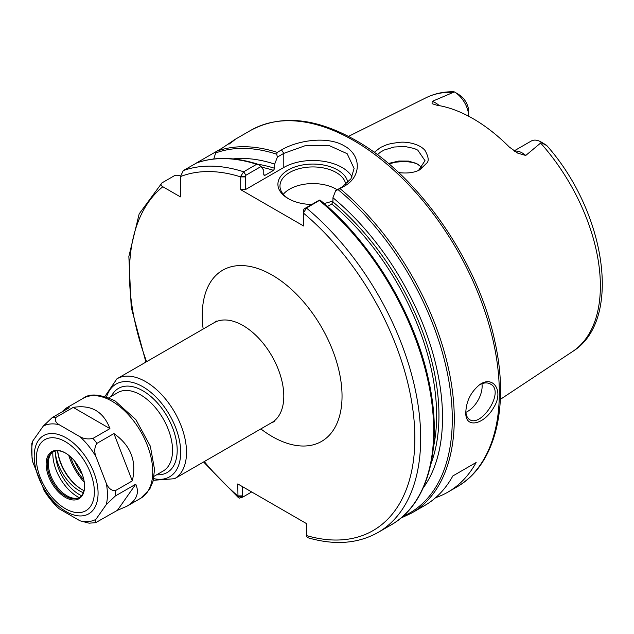 <?xml version="1.0" encoding="UTF-8"?>
<svg xmlns="http://www.w3.org/2000/svg" width="634" height="634" viewBox="0 0 634 634"><rect width="100%" height="100%" fill="white"/><g stroke="black" fill="none" stroke-linecap="round" stroke-linejoin="round"><path stroke-width="0.95" d="M83.878 479.938A40.362 23.307 60 0 1 70.501 456.765M196.738 162.906L183.313 170.562L180.405 176.601L180.405 196.889L162.827 186.745C160.759 185.532 160.465 184.248 161.963 182.885L174.968 175.38L177.163 175.19L180.436 175.919M320.059 200.082C371.326 241.982 414.644 313.854 428.624 380.162C443.428 446.122 428.822 503.864 391.027 524.96L378.03 532.465C357.893 543.758 334.435 545.494 307.664 537.672L306.563 536.19L306.515 523.613L237.774 483.932L237.988 497.064L239.549 498.102L242.925 497.008M240.73 176.292L245.35 176.315L245.929 175.238L261.089 166.48A1172.25 951.896 49.7 0 0 258.64 164.65L256.651 164.277L243.654 171.79L240.73 176.292L240.69 189.661L303.599 225.981L303.599 209.941L303.638 212.612L306.46 208.047L319.996 200.075A1172.25 100.006 -26.5 0 0 319.338 200.114L304.185 208.863L303.599 209.941M388.911 163.921L395.806 162.153L405.166 161.408L413.178 162.502L418.48 164.531M422.086 167.622L416.609 163.485L408.51 161.091L398.834 161.02L388.388 163.477M418.535 170.427L425.01 160.671L417.766 150.139L414.351 148.514L405.055 146.509L394.174 147.017L384.085 150.044L380.21 152.271L377.46 154.767M374.219 152.374L380.519 147.437C386.7 144.901 386.502 143.958 399.182 142.42C403.581 141.493 418.599 142.69 425.065 150.488C428.473 156.709 429.091 160.862 426.904 162.946L419.66 169.896C414.145 172.733 407.131 173.621 398.62 172.567M261.089 166.48A12264.183 7080.766 -60 0 1 263.768 170.411L263.768 174.619L264.933 175.325L273.531 170.364L274.696 168.319L274.696 164.111A196.152 113.248 -120 0 0 233.082 158.904M264.235 175.452L264.933 175.325A189.471 109.389 -120 0 0 263.815 174.976M423.124 488.069A196.152 113.248 -120 0 0 332.945 197.737L332.945 201.945L331.78 203.997L327.485 206.478M251.682 491.96L243.02 496.961L242.434 496.541L242.434 486.619M243.02 496.961L237.829 496.509M145.899 362.101L131.214 307.3L128.853 256.477L139.171 213.872L161.963 182.885M196.342 163.041L216.891 151.177L215.655 152.976L213.769 158.975M421.681 167.17A109.151 63.02 -120 0 0 421.539 168.176M458.414 94.244L461.79 96.709A13.924 8.036 60 0 1 468.708 111.552L468.708 116.26A20.098 11.602 -120 0 0 454.499 91.985A20.098 11.602 -120 0 0 454.388 91.922L453.912 91.756C443.824 91.565 434.528 93.563 426.032 97.755L348.51 136.381M229.77 143.45L234.295 139.924M228.953 144.211C238.099 137.483 235.864 138.783 222.233 148.087L216.915 151.161A205.947 118.899 -120 0 1 277.256 152.39L276.717 154.213A1172.25 951.896 49.7 0 0 277.375 157.081L283.794 153.373L304.819 145.828L328.602 145.305L347.155 153.697L354.105 168.493L350.967 178.796L342.043 187.006L335.624 190.715A1172.25 100.006 -26.5 0 0 338.073 189.637L344.325 186.19C361.673 176.727 361.578 155.116 344.159 145.812C327.627 135.906 297.94 140.106 281.512 149.925L277.256 152.39M465.824 412.124C464.785 429.155 484.067 424.923 493.799 407.369C504.292 390.726 492.856 374.67 479.383 384.893C470.832 392.129 466.307 401.211 465.824 412.124M400.823 518.136L411.624 513.072L424.629 505.56A205.947 118.899 -120 0 0 452.834 475.96L476.134 462.503A205.947 118.899 60 0 1 447.929 492.111A205.947 118.899 60 0 1 435.613 497.69M452.834 475.96L476.134 462.503M288.914 198.997A32.952 19.028 180 0 1 279.966 185.96A32.952 19.028 180 0 1 300.31 168.382A32.952 19.028 180 0 1 336.218 172.511A32.952 19.028 180 0 1 345.768 184.462M347.812 182.632A35.013 20.217 0 0 0 298.218 165.934A35.013 20.217 0 0 0 288.161 198.569A35.013 20.217 0 0 0 311.769 204.481M324.037 203.451A35.013 20.217 0 0 0 332.945 200.859M337.24 189.772A32.952 19.028 0 0 0 336.218 189.154A32.952 19.028 0 0 0 283.287 194.281M352.068 176.886A41.186 23.783 0 0 0 283.794 167.463L245.35 189.661L240.69 189.661M245.35 189.661L245.35 176.315M391.027 524.96A205.947 118.899 -120 0 0 427.847 380.194A205.947 118.899 -120 0 0 319.465 200.542L319.996 200.075M306.515 535.579A201.826 116.521 -120 0 0 414.85 436.454A201.826 116.521 -120 0 0 303.599 213.222L303.638 212.612M335.624 190.715A12264.183 7080.766 120 0 0 332.945 197.737M274.696 164.111A12264.183 7080.766 -60 0 1 277.375 157.081M481.951 383.697A20.597 11.887 -60 0 1 465.911 412.306M478.757 385.353C483.092 382.651 486.944 382.191 490.312 383.99C505.472 391.012 481.349 427.641 469.723 419.66C467.337 418.21 466.045 415.405 465.839 411.26M542.672 143.403C548.703 146.684 548.259 146.248 541.333 142.119A20.098 11.602 -120 0 0 541.23 142.056L546.738 145.519C605.724 211.582 623.071 320.55 572.557 351.553A146.62 84.655 -120 0 0 540.612 143.062L525.745 155.465A20.098 11.602 -120 0 0 514.475 151.177M541.23 142.056A20.098 11.602 -120 0 0 531.181 141.065L514.095 150.924M439.291 105.632A20.098 11.602 -120 0 0 432.119 101.416L454.388 91.922M541.333 142.119L540.612 143.062M432.119 101.416L432.079 103.707L436.921 105.236A148.293 85.622 -120 0 1 509.284 147.017L517.804 153.182L525.745 155.465M61.767 412.068L65.722 408.391L69.225 407.765L52.257 417.56L43.231 426.135L32.833 440.931L31.795 443.467L32.025 458.073L32.833 462.17L44.435 491.017M56.244 417.204L73.211 407.408C91.233 404.46 103.477 411.529 109.936 428.616L92.968 438.403C88.277 439.433 83.942 438.871 79.963 436.723L59.16 424.717C55.443 422.418 54.476 419.914 56.244 417.204A57.662 33.293 -120 0 0 52.257 417.56M96.954 443.364L113.922 433.569C130.834 445.559 136.952 461.33 132.284 480.897L115.317 490.692C111.354 490.676 108.343 488.228 106.29 483.338L95.892 456.535C94.101 451.503 94.45 447.113 96.954 443.364A57.662 33.293 -120 0 0 92.968 438.403M115.317 496.002L135.779 484.194C139.583 493.054 136.611 500.4 126.879 506.249L117.417 510.315L95.647 522.685L95.892 519.373L106.29 504.577L115.317 496.002A57.662 33.293 -120 0 0 115.317 490.692M117.417 510.315L135.779 484.194M57.25 507.105L59.16 508.793L79.963 520.799L89.117 523.177L95.647 522.685M132.284 480.897L113.922 433.569M109.936 428.616L73.211 407.408M57.591 450.782A34.291 19.797 -120 0 0 81.667 489.393A34.291 19.797 -120 0 0 83.997 490.605M82.103 489.638A35.528 20.51 60 0 1 57.694 450.782M83.323 492.658A34.291 19.797 60 0 1 79.337 490.74A34.291 19.797 60 0 1 55.594 454.689L55.071 451.083M84.576 485.937A26.359 15.216 60 0 1 79.123 497.674A26.359 15.216 60 0 1 58.811 490.613A26.359 15.216 60 0 1 47.304 464.088A26.359 15.216 60 0 1 52.757 452.018A26.359 15.216 60 0 1 65.651 453.159M84.584 486.278A27.183 15.691 -120 0 0 65.357 452.985A27.183 15.691 -120 0 0 46.139 464.088A27.183 15.691 -120 0 0 65.357 497.381A27.183 15.691 -120 0 0 84.584 486.278M53.28 451.741A26.359 15.216 -120 0 0 49.539 456.528A26.359 15.216 -120 0 0 48.311 463.502A26.359 15.216 -120 0 0 73.607 498.205A26.359 15.216 -120 0 0 79.615 497.365M84.282 482.22A42.216 24.377 60 0 1 68.726 455.275M74.495 460.934A36.534 21.088 -120 0 0 82.269 474.398M154.062 476.285L163.152 471.038A45.307 26.16 -120 0 0 170.102 434.734A45.307 26.16 -120 0 0 140.502 394.808A45.307 26.16 -120 0 0 117.845 392.565L108.755 397.811M156.685 474.771A48.604 28.062 -120 0 0 176.458 441.692A48.604 28.062 -120 0 0 142.832 390.774A48.604 28.062 -120 0 0 111.378 396.298M153.666 478.599A53.549 30.915 -120 0 0 180.294 445.765A53.549 30.915 -120 0 0 142.832 386.732A53.549 30.915 -120 0 0 106.552 396.995M216.194 320.97L214.189 322.674A57.662 33.293 60 0 1 271.851 355.967A57.662 33.293 60 0 1 271.851 422.553L174.572 478.71A57.662 33.293 -120 0 0 183.416 432.507A57.662 33.293 -120 0 0 145.741 381.692A57.662 33.293 -120 0 0 116.91 378.831L104.895 396.48M260.828 428.909A98.856 57.076 -120 0 0 272.144 436.509A98.856 57.076 -120 0 0 341.94 391.725A98.856 57.076 -120 0 0 264.584 271.193A98.856 57.076 -120 0 0 203.165 329.038M162.827 186.745A201.826 116.521 -120 0 0 146.605 361.689M204.267 461.568A201.826 116.521 -120 0 0 237.774 495.891L242.434 495.891M245.35 176.902L240.69 176.902A201.826 116.521 -120 0 0 180.405 176.601M419.359 170.039L419.938 169.746M274.696 168.319A191.119 110.34 -120 0 0 257.864 164.23M261.596 167.218A189.471 109.389 60 0 1 273.531 170.364M331.78 203.997A189.471 109.389 60 0 1 433.482 447.049M430.906 463.937A191.119 110.34 -120 0 0 332.945 201.945M411.624 513.072A205.947 118.899 -120 0 0 448.444 368.306A205.947 118.899 -120 0 0 340.062 188.647M447.929 492.111L456.662 487.063A205.947 118.899 -120 0 0 488.235 322.04A205.947 118.899 -120 0 0 353.693 140.558A205.947 118.899 -120 0 0 250.723 130.358L233.986 140.027M245.929 175.238L243.654 171.79A205.947 118.899 -120 0 0 183.313 170.562M256.651 164.277A205.947 118.899 -120 0 0 196.318 163.057M304.185 208.863L306.46 208.047A205.947 118.899 -120 0 1 414.85 387.699A205.947 118.899 -120 0 1 378.03 532.465M424.384 484.439A204.917 118.304 -120 0 0 320.059 200.122M342.043 187.006L344.325 186.19M281.512 149.925L283.794 153.373L283.794 167.463M402.764 516.464A204.917 118.304 -120 0 0 447.691 374.639A204.917 118.304 -120 0 0 338.073 189.637M276.717 154.213A204.917 118.304 -120 0 0 215.655 152.976M452.779 92.35A146.62 84.655 -120 0 0 426.032 97.755M65.722 408.391L83.125 398.342A57.662 33.293 60 0 1 111.956 401.195A57.662 33.293 60 0 1 149.632 452.01A57.662 33.293 60 0 1 140.788 498.221L126.879 506.249M32.833 462.17A53.549 30.915 60 0 1 31.7 450.893A53.549 30.915 60 0 1 32.833 440.931M34.204 456.298A45.157 26.073 -120 0 0 66.142 511.606A45.157 26.073 -120 0 0 98.072 493.165A45.157 26.073 -120 0 0 66.142 437.856A45.157 26.073 -120 0 0 34.204 456.298M59.16 508.793A53.549 30.915 60 0 1 43.231 488.972M95.892 519.373A53.549 30.915 60 0 1 79.963 520.799M106.29 483.338A53.549 30.915 60 0 1 106.29 504.577M79.963 436.723A53.549 30.915 60 0 1 95.892 456.535M43.231 426.135A53.549 30.915 60 0 1 59.16 424.717M55.594 454.689A33.618 19.408 -120 0 0 81.493 495.693M52.86 452.042A35.044 20.233 -120 0 0 52.812 453.809A35.044 20.233 -120 0 0 79.155 497.579M65.357 441.676A41.044 23.696 60 0 1 90.488 506.447A41.044 23.696 60 0 1 40.227 477.426A41.044 23.696 60 0 1 65.357 441.676M174.572 478.71L153.285 480.303M214.189 322.674L116.91 378.831M271.851 422.553L274.332 421.658M203.562 461.972L238.463 497.73M196.524 162.954C214.783 156.535 235.222 156.955 257.832 164.222M458.533 94.315L454.499 91.985M572.557 351.553L500.345 399.372M250.723 130.358C280.593 114.35 315.597 117.686 355.753 140.36C418.931 175.737 478.464 261.977 494.9 341.607C509.633 407.408 495.146 465.475 456.662 487.063M44.301 490.803L57.353 507.208M140.788 498.221L149.64 489.361L153.04 481.261L154.545 469.517L150.329 446.162L135.89 419.668L115.047 400.886C100.196 394.039 89.552 393.191 83.125 398.342"/></g></svg>
